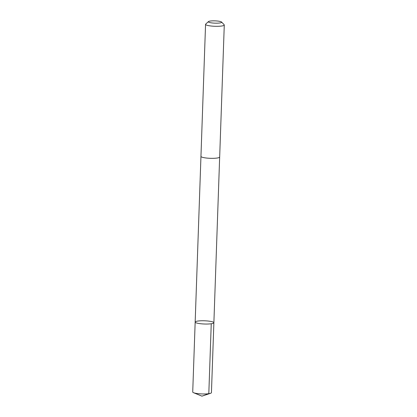 <?xml version="1.0" encoding="UTF-8"?>
<svg xmlns="http://www.w3.org/2000/svg" width="417" height="417" viewBox="0 0 417 417"><rect width="100%" height="100%" fill="white"/><g stroke="black" fill="none" stroke-linecap="round" stroke-linejoin="round"><path stroke-width="0.63" d="M195.813 322.695A9.362 1.611 -178 0 1 195.166 322.075A9.362 1.611 -178 0 1 204.58 320.793A9.362 1.611 -178 0 1 213.879 322.727A9.362 1.611 -178 0 1 206.238 324.045A9.362 1.611 -178 0 1 195.813 322.695A9.362 1.611 -178 0 1 195.166 322.075L192.722 392.006A9.367 1.611 2 0 0 193.373 392.626A9.367 1.611 2 0 0 193.571 392.715A9.367 1.611 2 0 0 202.026 393.94A9.367 1.611 2 0 0 210.543 393.304A9.367 1.611 2 0 0 211.44 392.658L213.879 322.727A9.362 1.611 -178 0 1 206.238 324.045A9.362 1.611 -178 0 1 195.813 322.695M208.464 21.585L205.711 24.071A9.367 1.611 2 0 0 205.56 24.348L200.952 156.375A9.367 1.611 2 0 0 210.251 158.309A9.367 1.611 2 0 0 219.67 157.027L224.278 24.999A9.367 1.611 2 0 0 224.143 24.712L221.573 22.044A6.662 1.147 2 0 0 221.208 21.804A6.662 1.147 2 0 0 214.369 20.85A6.662 1.147 2 0 0 208.464 21.585A6.662 1.147 2 0 0 214.974 23.159A6.662 1.147 2 0 0 221.573 22.044M205.56 24.348A9.367 1.611 2 0 0 214.864 26.281A9.367 1.611 2 0 0 224.278 24.999M211.247 323.748L208.808 393.679L201.948 396.15L210.543 393.304M201.948 396.15L193.571 392.715M200.952 156.427L195.166 322.075M219.66 157.079L213.879 322.727"/></g></svg>

